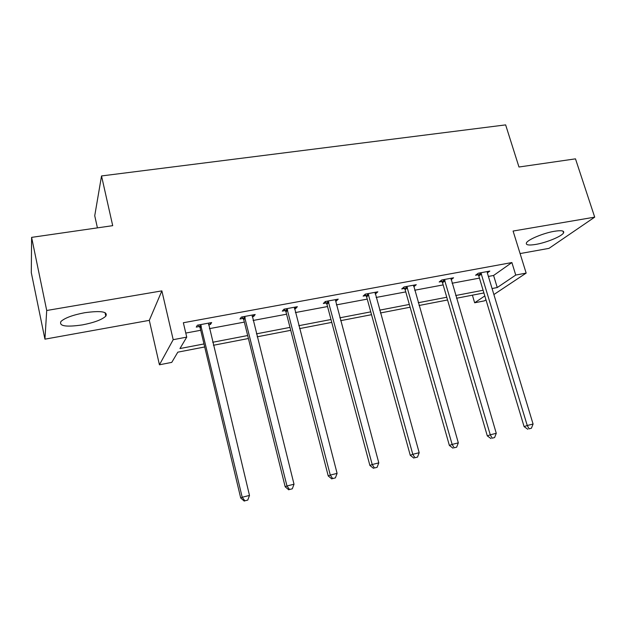 <?xml version="1.0" encoding="UTF-8"?>
<svg xmlns="http://www.w3.org/2000/svg" width="626" height="626" viewBox="0 0 626 626"><rect width="100%" height="100%" fill="white"/><g stroke="black" fill="none" stroke-linecap="round" stroke-linejoin="round"><path stroke-width="0.94" d="M84.721 312.718C101.076 310.488 108.11 311.638 105.81 316.161C101.921 319.714 94.103 322.625 82.366 324.902C65.941 327.273 58.805 326.123 60.957 321.451C64.916 317.898 72.843 314.988 84.721 312.718M554.386 231.284C561.467 230.172 564.527 230.72 563.557 232.903C561.835 236.307 546.498 242.622 535.856 244.406C528.634 245.58 525.511 245.032 526.489 242.778C528.133 239.468 543.611 233.036 554.386 231.284M520.089 253.569L548.986 248.365L594.7 217.144L513.085 231.049L526.161 273.092L493.883 294.549M31.605 237.371L46.715 310.496L44.931 339.159L31.3 272.678L31.605 237.371L112.703 225.665L101.529 175.945L505.636 124.887L518.97 167.009L575.482 158.847L594.7 217.144M485.972 299.807L484.36 300.879L474.657 302.781L484.806 295.934M472.395 295.175L474.657 302.781M204.71 346.96L177.815 352.164L171.759 362.376L159.434 364.794L173.199 339.683L186.736 337.124L179.952 348.557L203.99 343.94M44.931 339.159L149.301 320.355L159.434 364.794M97.421 227.872L94.737 215.735L101.529 175.945M253.287 314.855L253.679 316.435L255.189 314.502L241.393 317.061L239.961 318.978L243.044 318.407M253.679 316.435L252.153 316.717M245.063 318.031L243.67 318.29M335.81 299.588L336.217 301.114L338.22 299.142L325.262 301.536L323.337 303.5L326.224 302.968M413.528 285.581L413.849 286.7L416.282 284.697L404.091 286.951L401.72 288.954L404.443 288.445M487.239 271.567L487.333 272.905L489.806 271.089L478.311 273.218L475.557 275.244L478.123 274.767M185.789 333.063L200.727 330.27M209.42 328.642L244.343 322.108M253.092 320.473L286.591 314.205M295.386 312.562L327.539 306.544M336.373 304.893L367.243 299.111M376.116 297.452L405.765 291.904M414.67 290.237L443.153 284.908M452.082 283.242L479.453 278.116M488.405 276.442L493.593 275.471L511.888 262.552L183.355 322.742L186.736 337.124M451.049 279.744L453.584 277.795L441.753 279.986L439.186 281.997L441.823 281.504M375.201 292.295L375.623 293.797L377.846 291.81L365.279 294.134L363.119 296.114L365.928 295.597M375.623 293.797L375.13 293.891M295.19 307.108L295.589 308.657L297.358 306.701L283.985 309.174L282.303 311.122L285.284 310.566M295.589 308.657L294.431 308.868M287.53 310.152L285.972 310.441M210.039 322.86L210.422 324.464L211.666 322.562L197.409 325.199L196.259 327.093L199.444 326.506M210.422 324.464L208.497 324.824M511.888 262.552L515.746 275.057L526.161 273.092M149.301 320.355L161.868 290.879L46.715 310.496M161.868 290.879L173.199 339.683M492.059 288.539L497.255 287.537L515.746 275.057M212.691 342.265L247.669 335.536M256.433 333.854L289.987 327.398M298.798 325.7L330.99 319.51M339.848 317.812L370.756 311.865M379.646 310.16L409.326 304.447M418.246 302.734L446.761 297.248M455.697 295.527L483.1 290.261M483.914 292.945L456.503 298.25M447.559 299.979L419.037 305.496M410.116 307.225L380.42 312.969M371.531 314.69L340.614 320.668M331.757 322.382L299.549 328.611M290.738 330.317L257.169 336.811M248.405 338.51L213.419 345.278M493.593 275.471L497.255 287.537M481.582 273.977L478.812 275.996L524.103 426.627L527.248 425.5L480.893 272.74M529.087 428.833L531.411 428.239L529.087 428.833L527.248 425.5L533.078 424.037L487.333 272.905M478.812 275.996L477.458 273.844M524.103 426.627L527.82 429.272M531.411 428.239L533.078 424.037M445.102 280.745L442.519 282.749L487.31 435.899L490.268 434.812L444.405 279.493M492.2 438.177L494.595 437.566L492.2 438.177L490.268 434.812L496.269 433.302L450.947 278.28M442.519 282.749L441.095 280.495M487.31 435.899L491.011 438.599M494.595 437.566L496.269 433.302M407.526 287.717L405.139 289.713L449.374 445.446L452.136 444.413L406.83 286.45M454.171 447.801L456.644 447.175L454.171 447.801L452.136 444.413L458.326 442.856L413.567 285.198M405.139 289.713L403.645 287.334M449.374 445.446L453.06 448.216M456.644 447.175L458.326 442.856M368.8 294.909L366.625 296.88L410.257 455.298L412.8 454.312L368.096 293.61M414.944 457.739L417.503 457.097L414.944 457.739L412.8 454.312L419.185 452.708L375.044 292.326M366.625 296.88L365.036 294.353M410.257 455.298L413.927 458.13M417.503 457.097L419.185 452.708M328.885 302.311L326.928 304.275L369.896 465.47L372.204 464.531L328.173 301.004M374.465 467.99L377.102 467.325L374.465 467.99L372.204 464.531L378.793 462.872L335.333 299.674M326.928 304.275L325.23 301.568M369.896 465.47L373.534 468.358M377.102 467.325L378.793 462.872M287.702 309.956L285.996 311.897L328.227 475.963L330.285 475.087L286.99 308.618M332.672 478.577L335.395 477.888L332.672 478.577L330.285 475.087L337.093 473.373L294.376 307.256M285.996 311.897L284.259 309.127M328.227 475.963L331.843 478.921M335.395 477.888L337.093 473.373M245.212 317.844L243.757 319.761L285.19 486.801L286.982 485.987L244.492 316.482M289.502 489.516L292.311 488.804L289.502 489.516L286.982 485.987L294.017 484.211L252.114 315.074M243.757 319.761L242.012 316.944M285.19 486.801L288.774 489.837M292.311 488.804L294.017 484.211M201.337 325.99L200.156 327.875L240.713 498.006L242.215 497.255L200.61 324.604M244.876 500.816L247.779 500.08L244.876 500.816L242.215 497.255L249.492 495.424L208.489 323.149M200.156 327.875L198.395 325.011M240.713 498.006L244.265 501.113M247.779 500.08L249.492 495.424M481.136 273.077L478.374 275.104M444.656 279.838L442.073 281.849M407.08 286.794L404.693 288.789M368.354 293.97L366.179 295.949M328.431 301.364L326.482 303.32M287.248 308.986L285.542 310.934M244.758 316.858L243.311 318.775M200.883 324.98L199.71 326.882M105.81 316.161L105.035 312.624M563.557 232.903L562.985 231.127M287.678 309.854L285.965 311.795M244.969 317.218L243.522 319.135"/></g></svg>
